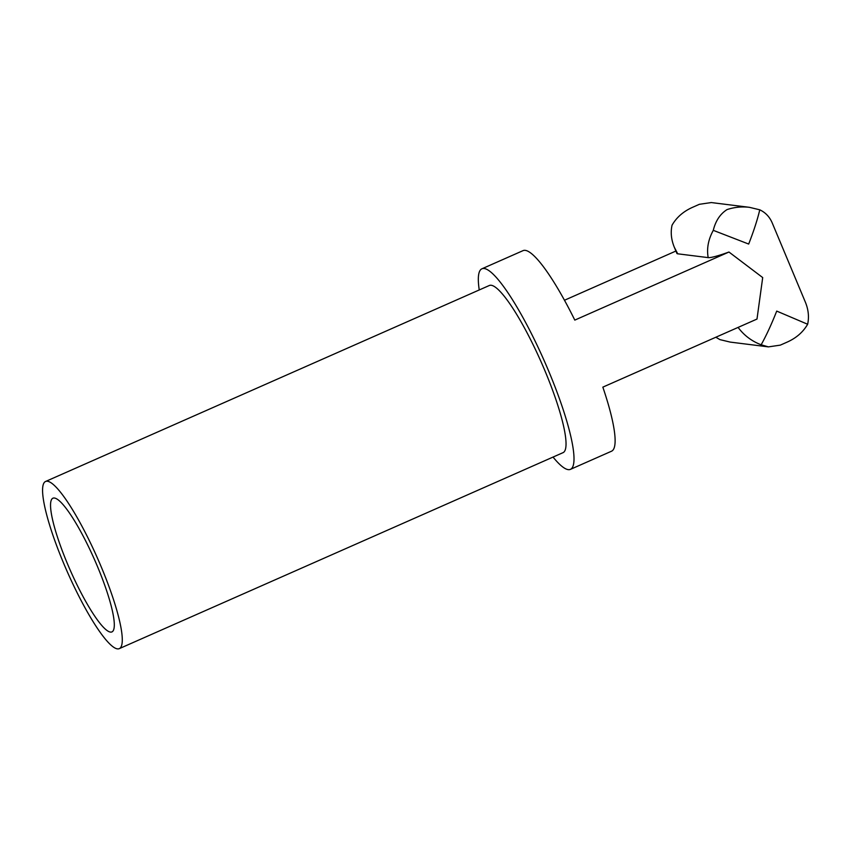 <?xml version="1.0" encoding="UTF-8"?>
<svg xmlns="http://www.w3.org/2000/svg" width="851" height="851" viewBox="0 0 851 851"><rect width="100%" height="100%" fill="white"/><g stroke="black" fill="none" stroke-linecap="round" stroke-linejoin="round"><path stroke-width="1.28" d="M101.471 567.436A91.344 16.552 66.2 0 1 119.331 648.622A91.344 16.552 66.2 0 1 63.389 562.681A91.344 16.552 66.2 0 1 45.528 481.496A91.344 16.552 66.2 0 1 101.471 567.436M45.528 481.496L489.282 285.521A91.344 16.552 66.2 0 1 545.225 371.462A91.344 16.552 66.2 0 1 563.085 452.636L119.331 648.622M479.241 289.957A109.619 19.86 66.2 0 1 481.9 268.81A109.619 19.86 66.2 0 1 549.033 371.94A109.619 19.86 66.2 0 1 570.468 469.348A109.619 19.86 66.2 0 1 553.044 457.072M570.468 469.348L611.561 451.2A109.619 19.86 -113.8 0 0 602.838 387.141L756.996 319.061L762.698 277.575L728.956 252.024A36.54 3.883 157.3 0 1 708.192 257.619C706.575 248.62 708.277 239.535 713.287 230.344C715.585 220.898 720.169 213.973 727.041 209.591C734.37 207.165 741.838 206.421 749.444 207.325L759.773 209.814C765.475 212.505 769.623 216.867 772.208 222.898L805.365 302.148C808.461 309.7 809.216 317.072 807.642 324.252C803.163 331.996 796.43 337.911 787.409 341.996L780.314 345.134L768.421 346.878L761.156 344.783C751.784 341.24 744.093 335.443 738.094 327.412M54.39 498.026A73.08 13.244 66.2 0 1 96.12 563.33A73.08 13.244 66.2 0 1 111.949 631.91A73.08 13.244 66.2 0 1 110.47 632.091A73.08 13.244 66.2 0 1 68.74 566.787A73.08 13.244 66.2 0 1 52.9 498.207A73.08 13.244 66.2 0 1 54.39 498.026M761.156 344.783C766.325 335.496 771.517 324.263 776.718 311.094L807.642 324.252M759.773 209.814C757.507 219.462 753.816 230.876 748.678 244.056L713.287 230.344M749.444 207.325L711.276 202.559L699.384 204.304L692.278 207.442C683.268 211.516 676.524 217.43 672.056 225.185C670.471 232.366 671.237 239.727 674.332 247.29L677.726 253.811A36.54 3.883 157.3 0 1 676.885 253.396L674.332 247.29M708.192 257.619L677.726 253.811M715.84 337.241L719.925 339.623L730.254 342.102L768.421 346.878M564.468 300.254L675.896 251.045M728.956 252.024L574.797 320.104A109.619 19.86 -113.8 0 0 522.993 250.662L481.9 268.81M699.384 204.304L692.278 207.442"/></g></svg>
